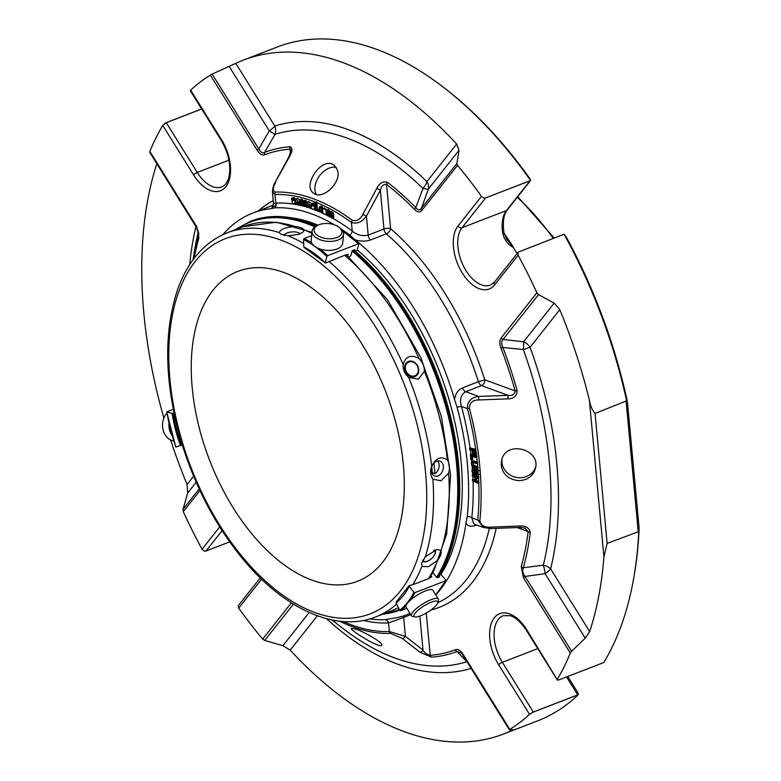 <?xml version="1.0" encoding="UTF-8"?>
<svg xmlns="http://www.w3.org/2000/svg" width="781" height="781" viewBox="0 0 781 781"><rect width="100%" height="100%" fill="white"/><g stroke="black" fill="none" stroke-linecap="round" stroke-linejoin="round"><path stroke-width="1.17" d="M502.027 459.013A17.397 16.059 -166 0 0 501.958 462.381A17.397 16.059 -166 0 0 517.159 477.533A17.397 16.059 -166 0 0 535.629 467.311M518.008 480.588C526.98 480.569 532.749 476.644 535.336 468.825C541.37 449.026 505.619 439.771 501.587 460.429L501.207 465.427C502.818 474.272 508.421 479.329 518.008 480.588M571.633 651.256L570.306 653.043L523.455 577.803A3.163 0.83 148.1 0 1 525.027 576.437L571.633 651.256L585.252 638.165L545.089 573.674A11.071 2.89 148.1 0 0 550.625 568.871A11.071 7.068 13.9 0 0 543.322 565.171A11.071 2.753 -98.2 0 1 545.089 573.674L525.027 576.437C522.772 573.42 522.196 570.52 523.319 567.738L543.322 565.171A280.691 159.705 68.9 0 0 523.319 349.556L502.886 347.457C501.177 343.962 501.236 341.287 503.042 339.452L523.573 341.785A11.071 1.64 -83.3 0 1 523.319 349.556L530.065 347.242A11.071 8.63 38.4 0 0 523.573 341.785L554.178 303.145L538.548 294.622L503.042 339.452A3.163 2.47 38.4 0 1 501.197 337.89L536.889 292.816L538.548 294.622M507.962 398.876L508.08 395.332L481.496 385.619L465.73 391.711C460.858 394.678 459.433 399.589 461.454 406.442A4.745 0.722 165 0 0 457.09 407.311L454.522 399.384C455.469 393.653 458.164 389.787 462.625 387.796A4.745 2.704 -111.1 0 0 465.73 391.711L478.714 396.455L508.08 395.332C512.219 395.977 514.562 394.512 515.109 390.91L517.12 390.539C517.002 395.996 513.947 398.779 507.962 398.876L478.577 399.95C472.603 400.048 469.557 402.82 469.41 408.287A3.163 0.508 -14.7 0 1 467.38 408.609C467.302 401.434 471.08 397.383 478.714 396.455L478.577 399.95M475.053 469.547L476.849 469.117L478.021 470.406A3.163 1.211 -4.5 0 0 480.149 470.699L480.432 474.457A3.163 1.25 -3.9 0 1 478.294 474.126L475.902 475.053L476.654 472.642L475.453 470.543L474.34 474.331L472.798 473.667L471.841 470.884L472.485 468.415L473.403 468.385L472.466 471.099L473.491 473.354L474.994 469.576L476.4 470.221L477.279 472.856L476.586 475.082M520.166 527.448L490.79 528.571L483.595 527.536L477.708 519.98A3.163 1.728 5.8 0 0 479.846 520.751C480.911 525.369 484.425 527.507 490.37 527.165L519.755 525.994C525.711 525.662 529.225 527.8 530.279 532.408A3.163 1.777 -173.1 0 1 528.151 531.588L524.949 528.102L520.166 527.448L519.755 525.994M312.049 580.166A166.089 94.501 68.9 0 1 198.267 423.966A166.089 94.501 68.9 0 1 237.941 271.349A166.089 94.501 68.9 0 1 403.367 464.871A166.089 94.501 68.9 0 1 357.61 581.23A166.089 94.501 68.9 0 1 312.049 580.166M336.816 237.59A13.921 7.576 -174.4 0 1 317.828 235.628A13.921 7.576 -174.4 0 1 317.896 225.201A13.921 7.576 -174.4 0 1 338.974 227.261A13.921 7.576 -174.4 0 1 336.816 237.59M284.489 235.559A7.546 2.763 174.7 0 1 286.305 233.334A7.546 2.763 174.7 0 1 297.297 232.308A7.546 2.763 174.7 0 1 299.484 234.202M414.818 375.817A7.546 6.189 -117.3 0 1 405.368 367.363A7.546 6.189 -117.3 0 1 415.394 363.487A7.546 6.189 -117.3 0 1 414.818 375.817M432.313 472.759L434.949 473.725L433.963 463.074M434.949 473.725A7.908 5.818 110.1 0 0 437.672 460.956M431.756 466.774L432.459 474.389M433.445 550.39A7.546 3.427 -41.8 0 1 433.875 555.926A7.546 3.427 -41.8 0 1 428.593 560.641A7.546 3.427 -41.8 0 1 427.383 561.197A7.546 3.427 -41.8 0 1 423.146 559.635M420.5 615.828A13.921 3.641 -31.9 0 1 415.053 616.922A13.921 3.641 -31.9 0 1 423.985 605.91A13.921 3.641 -31.9 0 1 437.799 602.756A13.921 3.641 -31.9 0 1 420.5 615.828M166.919 413.256A15.815 12.75 88.5 0 0 163.073 429.784A15.815 12.75 88.5 0 0 173.743 441.011M168.94 423.468A15.815 12.75 88.5 0 0 172.035 435.437M338.974 227.261L340.321 228.316A15.815 8.611 -174.4 0 1 343.542 234.251A15.815 8.611 -174.4 0 1 337.87 240.06A15.815 8.611 -174.4 0 1 320.727 239.952A15.815 8.611 -174.4 0 1 312.058 231.176A15.815 8.611 -174.4 0 1 316.373 225.982L317.896 225.201M343.542 234.251L342.674 243.233A15.815 8.611 -174.4 0 1 336.992 249.032A15.815 8.611 -174.4 0 1 319.849 248.934A15.815 8.611 -174.4 0 1 311.18 240.157L312.058 231.176M300.109 233.949A8.22 3.017 -5.3 0 0 298.322 232.621A8.22 3.017 -5.3 0 0 297.805 232.455A8.22 3.017 -5.3 0 0 297.541 232.387M286.08 233.451A8.22 3.017 -5.3 0 0 285.836 233.568A8.22 3.017 -5.3 0 0 283.854 235.442M414.887 376.549A8.22 6.746 62.7 0 0 417.972 366.562A8.22 6.746 62.7 0 0 408.434 361.437A8.22 6.746 62.7 0 0 405.349 371.434A8.22 6.746 62.7 0 0 414.887 376.549M437.858 460.927A7.908 5.818 110.1 0 0 431.415 467.975A7.908 5.818 110.1 0 0 434.578 476.01A7.908 5.818 110.1 0 0 437.975 475.902A7.908 5.818 110.1 0 0 443.305 468.395A7.908 5.818 110.1 0 0 440.006 461.151A7.908 5.818 110.1 0 0 437.858 460.927M422.531 560.719A8.22 3.739 138.2 0 0 426.982 561.402A8.22 3.739 138.2 0 0 428.31 560.787A8.22 3.739 138.2 0 0 428.457 560.709M433.963 555.789A8.22 3.739 138.2 0 0 434.06 555.652A8.22 3.739 138.2 0 0 434.636 549.902M415.053 616.922L412.602 616.443A15.815 4.139 -31.9 0 1 411.509 615.809A15.815 4.139 -31.9 0 1 422.755 603.938A15.815 4.139 -31.9 0 1 438.366 599.086A15.815 4.139 -31.9 0 1 438.453 600.345L437.799 602.756M411.509 615.809L406.022 606.993A15.815 4.139 -31.9 0 1 411.421 599.291A15.815 4.139 -31.9 0 1 425.596 590.866A15.815 4.139 -31.9 0 1 432.879 590.27L438.366 599.086M311.951 232.328L276.181 222.204L243.018 226.715L227.3 232.777A205.911 117.16 68.9 0 1 279.334 232.582C280.272 229.263 285.514 227.242 295.052 226.51C300.031 227.105 302.999 228.198 303.965 229.77L303.048 232.045L299.406 234.232L288.248 235.842A205.911 117.16 68.9 0 1 303.702 243.487M279.334 232.582L280.633 234.144L288.248 235.842M408.678 377.369L418.44 379.146L424.395 371.307C424.395 366.318 422.56 362.023 418.899 358.42C410.835 354.281 405.593 356.312 403.172 364.493C402.879 369.638 404.714 373.933 408.678 377.369A205.911 117.16 68.9 0 1 431.698 466.159C436.159 457.773 441.402 455.753 447.415 460.097C449.602 463.592 450.012 467.926 448.616 473.091L441.05 480.852L432.899 479.153A205.911 117.16 68.9 0 1 425.323 556.765L437.292 549.326L441.04 550.703C441.704 552.938 440.572 556.15 437.624 560.328L428.369 566.742L421.906 566.391A205.911 117.16 68.9 0 1 412.739 584.735L428.457 578.672L431.786 576.827L430.975 575.792M431.698 466.159C429.921 471.187 430.331 475.522 432.899 479.153M425.323 556.765L421.642 563.267L421.906 566.391M354.486 250.564L354.72 249.656L352.202 250.633L350.894 255.699L348.922 256.998M347.76 256.002L348.189 254.323L344.636 255.299L325.755 262.992L325.296 262.631L326.868 256.49L327.639 255.66L358.274 243.828L358.743 244.189L357.161 250.32L355.287 251.238M433.123 572.903L437.009 577.833L439.537 576.856L439.078 576.271M410.738 599.867A120.528 68.582 -111.1 0 0 414.984 592.623L413.91 592.281L409.195 586.306L409.351 585.486L412.739 584.735M406.862 608.34L400.643 610.742L399.677 610.264L396.074 602.873L396.338 601.917L396.074 602.873A111.449 63.417 -111.1 0 0 409.195 586.306L409.351 585.486M414.984 592.623L445.619 580.791A120.528 68.582 68.9 0 1 435.759 594.897M445.785 579.971L445.619 580.791L445.785 579.971L440.435 573.967M311.726 242.95A120.528 68.582 -111.1 0 0 304.16 238.527L303.565 239.494L303.819 246.962L304.453 247.45M325.755 262.992L325.296 262.631A111.449 63.417 -111.1 0 0 303.819 246.962M304.16 238.527L311.629 235.647M343.054 231.566A120.528 68.582 68.9 0 1 358.274 243.828L358.743 244.189M176.125 446.976L182.276 444.877M175.95 447.064A119.727 68.123 -111.1 0 1 166.88 412.085L172.064 413.334L174.017 412.895M166.997 411.733L173.284 409.303M456.885 163.502L457.51 165.367L421.818 210.44C419.914 212.647 417.513 212.334 414.613 209.513A3.163 1.572 -44.4 0 1 415.785 207.609C417.874 210.216 419.739 210.46 421.389 208.332L456.885 163.502L459.013 150.352L456.66 144.046L426.904 181.612A11.071 5.731 -45.9 0 1 422.97 188.426A11.071 2.031 -160.1 0 0 428.418 188.992A11.071 8.63 38.4 0 0 426.904 181.612A288.511 164.156 -111.1 0 0 274.834 126.053A11.071 2.89 -31.9 0 1 269.299 130.857L275.019 134.371A11.071 9.099 72.4 0 0 274.834 126.053L235.784 63.349L212.178 74.097L258.775 148.927C260.454 152.256 262.406 153.408 264.632 152.383A3.163 2.597 69 0 0 264.73 154.745C262.172 155.585 259.663 154.101 257.193 150.294L210.333 75.064A361.193 205.51 -111.1 0 0 190.652 90.137L221.492 139.662A3.163 0.83 -31.9 0 0 221.238 140.395C228.804 153.584 231.332 165.923 228.823 177.443C227.281 182.617 224.918 185.771 221.755 186.893A32.743 18.627 -111.1 0 1 197.232 172.425A3.163 0.83 148.1 0 0 193.581 174.915A35.906 20.433 -111.1 0 0 225.855 186.708A35.906 20.433 -111.1 0 0 221.492 139.662M476.654 477.884L476.781 480.735L478.704 481.613A228.843 130.202 -111.1 0 0 478.519 477.933M475.57 481.203L477.738 482.199L477.777 483.195L472.495 480.754L472.446 479.759L474.946 480.911L474.76 477.015L472.261 475.863L472.222 474.877L477.503 477.308L477.552 478.304L475.385 477.308L475.57 481.203L476.781 480.735M335.625 622.633L332.628 620.27A3.163 2.079 127.8 0 1 332.599 620.241L334.151 621.588A267.453 152.178 -111.1 0 1 332.15 620.026L332.052 619.948A267.453 152.178 -111.1 0 0 332.15 620.026L340.877 626.889A280.691 159.705 68.9 0 0 466.872 661.702L456.963 651.53L461.22 652.926L462.723 654.898A3.163 0.83 148.1 0 0 462.821 654.986M343.25 621.52A228.843 130.202 -111.1 0 0 389.368 631.526L388.567 622.906L403.65 617.42L405.407 636.349L423.019 650.075A3.163 2.079 127.8 0 1 419.856 652.135L402.274 638.409L390.637 633.391A3.163 2.548 -91.9 0 1 389.368 631.526L405.407 636.349A3.163 2.079 128.1 0 1 402.274 638.409M419.866 616.063L423.019 650.075C424.727 652.945 427.119 654.683 430.194 655.288A3.163 2.568 85.8 0 0 431.493 657.153L419.856 652.135M585.252 638.165L589.675 631.575A361.193 205.51 -111.1 0 0 603.928 556.97L607.13 543.41L638.751 531.588L639.092 527.731L627.533 403.181M517.12 390.539A267.453 152.178 -111.1 0 0 502.886 347.457L500.982 348.189A265.218 150.899 -111.1 0 1 515.109 390.91L484.737 379.81L478.402 381.704A4.745 2.704 -111.1 0 0 481.496 385.619A4.745 3.495 110.1 0 0 484.737 379.81A219.871 125.097 -111.1 0 0 390.617 228.696A4.745 1.738 -5.3 0 0 383.959 229.009A4.745 2.704 -111.1 0 0 386.322 233.851A4.745 2.675 130.7 0 0 390.617 228.696L386.517 184.443A3.163 1.904 -52.4 0 1 387.444 182.324C383.1 181.016 379.566 183.018 376.832 188.328L380.367 190.261L366.435 216.171L362.931 214.267L376.832 188.328M414.613 209.513A265.218 150.899 -111.1 0 0 386.517 184.443C383.461 183.984 381.411 185.927 380.367 190.261L383.959 229.009L368.183 235.101L366.435 216.171C362.003 222.175 356.995 224.254 351.411 222.409A3.163 1.943 -53.7 0 1 352.309 220.271C356.653 221.57 360.197 219.568 362.931 214.267M387.444 182.324A267.453 152.178 -111.1 0 1 415.785 207.609L422.97 188.426A280.691 159.705 68.9 0 0 275.019 134.371L264.632 152.383A267.453 152.178 -111.1 0 1 290.102 146.76A3.163 2.568 85.8 0 0 289.985 149.171A265.218 150.899 -111.1 0 0 264.73 154.745M518.193 252.165A3.163 3.163 0 0 0 518.164 252.214A3.163 2.47 38.4 0 1 518.193 252.175L563.462 234.407L564.107 234.28L566.45 237.395A358.782 204.134 -111.1 0 1 626.255 396.592C627.104 399.735 628.129 406.442 626.616 400.79L595.073 413.461C592.193 410.054 590.299 405.671 589.401 400.292A361.193 205.51 -111.1 0 0 559.811 309.676L554.178 303.145M456.66 144.046A361.193 205.51 -111.1 0 0 243.311 60.137A361.193 205.51 -111.1 0 0 235.784 63.349M290.102 146.76C292.67 147.96 292.504 151.202 289.605 156.464L289.097 156.434L291.098 150.44L289.985 149.171L290.395 153.613M198.462 232.533L198.276 236.174L198.579 234.241L196.568 227.476A3.163 0.83 -31.9 0 1 196.461 227.388A3.163 0.83 -31.9 0 1 196.724 226.656L198.93 237.834A265.218 150.899 -111.1 0 0 194.235 258.218M156.825 163.737A361.193 205.51 -111.1 0 0 163.883 418.04M170.629 439.996A361.193 205.51 -111.1 0 0 187.059 484.474L187.713 492.928L183.047 509.29L199.184 488.916M293.441 604.123L264.71 640.4L282.878 645.721L290.21 650.104A361.193 205.51 -111.1 0 0 503.56 734.013A361.193 205.51 -111.1 0 0 511.086 730.801L512.756 729.708L509.427 729.815M289.605 156.464L275.156 182.354C273.75 184.228 272.842 187.42 272.432 191.911L274.99 194.489L275.791 203.109L273.516 203.636L272.432 191.901M316.256 210.558L315.592 210.284L315.016 202.435L315.69 202.709L316.256 210.558L317.35 210.128M315.69 202.709L316.93 202.22L316.266 201.947L315.016 202.435M327.542 211.046L329.865 212.364C332.071 212.354 332.901 214.345 332.345 218.368L331.671 217.997L331.583 213.691L330.939 212.793L330.246 212.803L329.972 213.887L329.992 217.089L329.318 216.718L328.586 211.524L327.717 211.866L327.639 215.81L326.966 215.439L326.936 209.943L327.542 211.046L329.143 210.226M321.577 209.113L320.083 207.512L319.585 209.201L320.796 211.866L321.713 210.909L322.387 211.339L321.674 212.735L319.497 211.309L318.902 208.917L319.624 206.692L321.626 207.717L322.221 209.269L321.577 209.113M318.179 211.358L317.408 211.026L317.34 209.933L318.179 211.358L319.312 210.919M305.498 202.738L304.004 201.488L303.76 202.015L306.328 204.544L306.064 206.789L303.34 204.427L305.644 206.008L305.918 205.335L303.379 202.757L303.428 200.815L305.205 201.147L306.123 202.796L305.498 202.738M301.798 201.683L300.324 200.473L300.07 201.029L302.657 203.48L302.413 205.764L299.699 203.48L301.993 204.983L302.276 204.28L299.709 201.791L299.719 199.819L301.486 200.082L302.423 201.713L301.798 201.683M314.196 209.728L314.011 208.976L312.625 209.259L311.59 208.42L311.131 207.111L311.639 205.901L313.708 206.038C313.064 204.036 312.39 203.675 311.687 204.964L311.033 204.583L311.775 203.363L314.001 204.593L314.889 209.991L314.196 209.728M312.039 204.192L311.687 204.964L312.908 204.495M307.616 204.856C308.417 207.356 309.188 207.863 309.93 206.369L310.633 206.74L309.94 208.049L307.646 206.77L306.913 204.417L307.636 201.967L310.555 205.852L307.616 204.856M309.51 207.209L309.93 206.369L311.414 206.047M296.243 201.82L298.108 204.056L298.557 203.089L299.26 203.372L298.879 204.632L297.854 204.886L296.38 203.792L295.53 201.469L296.194 198.794L299.133 202.464L296.243 201.82M294.876 204.144L294.622 203.392L293.363 203.997L292.309 203.353L291.977 200.815L294.037 200.395L292.865 198.774L292.055 199.721L291.401 199.467L291.996 198.013L294.173 198.813L295.55 204.271L294.876 204.144M322.563 210.558L323.295 208.449C326.107 209.562 326.858 211.573 325.55 214.482C323.832 214.521 322.836 213.203 322.563 210.558L321.713 210.909M337.509 170.16L334.248 165.162L332.286 164.098C320.103 158.553 302.452 186.298 313.591 193.122C322.192 200.746 341.883 182.627 337.509 170.16M275.634 182.373C272.735 187.606 272.569 190.837 275.146 192.077A3.163 2.548 88.1 0 0 274.99 194.489A228.843 130.202 -111.1 0 1 315.641 202.191M469.645 449.505L469.508 448.479L474.702 449.915L475.404 455.147L474.789 454.981L474.223 450.774L472.622 450.334L473.11 453.966L472.495 453.8L472.007 450.159L469.645 449.505M470.904 459.609L470.347 454.776L475.58 456.436L475.697 457.461L471.089 455.997L471.529 459.804L470.904 459.609M476.381 463.504L472.359 462.225L471.851 463.719L472.339 465.447L476.752 467.507L476.849 468.512L472.534 466.696L471.685 465.476L471.314 461.913L471.958 461.2L473.247 461.386L476.283 462.489L476.381 463.504L477.611 463.026L477.23 461.922A228.843 130.202 -111.1 0 0 476.683 457.08M476.849 468.512L478.079 468.044L477.718 466.95A228.843 130.202 -111.1 0 0 477.357 463.123M476.752 467.507L477.982 467.028M473.101 462.313L473.559 464.978L477.718 466.95M476.283 462.489L477.513 462.01M475.697 457.461L476.927 456.983L476.537 455.889A228.843 130.202 -111.1 0 0 476.39 454.767M475.58 456.436L476.81 455.967L471.568 454.308L470.347 454.776M475.404 455.147L476.635 454.669L475.658 449.378A228.843 130.202 -111.1 0 0 467.38 408.609L461.454 406.442A219.871 125.097 -111.1 0 1 470.084 448.265M474.702 449.915L475.941 449.436M477.777 483.195L479.017 482.717L478.968 481.721L477.738 482.199M477.552 478.304L478.782 477.826L478.45 476.722A228.843 130.202 -111.1 0 0 478.294 474.126L478.021 470.406A228.843 130.202 -111.1 0 0 477.826 468.141M477.503 477.308L478.743 476.84M490.79 528.571L490.37 527.165M381.636 645.321L381.704 645.223C383.764 643.202 365.244 632.249 355.931 629.164L351.323 628.275C349.214 629.847 379.878 648.65 381.636 645.321M426.27 613.026L430.194 655.288A265.218 150.899 -111.1 0 0 455.45 649.714C457.998 648.874 460.507 650.358 462.977 654.166A3.163 0.83 148.1 0 0 462.723 654.898L509.368 729.796M455.45 649.714A3.163 2.597 69 0 0 456.963 651.53A267.453 152.178 -111.1 0 1 431.493 657.153M530.279 532.408A267.453 152.178 -111.1 0 1 523.319 567.738A3.163 2.07 -164.2 0 1 521.249 566.625A265.218 150.899 -111.1 0 0 528.151 531.588L517.129 527.565M523.455 577.803L521.249 566.625M577.745 694.934L578.291 694.699A3.163 0.83 148.1 0 0 577.715 694.885A3.163 1.796 68.9 0 1 577.745 694.934L533.335 712.077L529.528 714.322A361.193 205.51 -111.1 0 1 509.837 729.395L462.977 654.166M533.335 712.077A3.163 1.796 -111.1 0 0 533.306 712.038A3.163 0.83 148.1 0 0 531.617 712.897M570.306 653.043A361.193 205.51 -111.1 0 1 557.439 679.07L557.556 680.144L558.796 679.939L603.811 662.513A361.193 205.51 -111.1 0 0 634.094 575.968A361.193 205.51 -111.1 0 0 638.751 531.588C639.151 525.125 639.141 529.606 638.907 532.935A358.782 204.134 -111.1 0 1 634.426 573.976L634.094 575.968M529.528 714.322L498.678 664.797A35.906 20.433 -111.1 0 1 494.314 617.751A35.906 20.433 -111.1 0 1 526.599 629.545L557.556 680.144M500.982 348.189C499.362 343.767 499.43 340.331 501.197 337.89M421.818 210.44A3.163 2.47 -141.6 0 1 421.389 208.332L428.418 188.992L459.013 150.352M457.51 165.367A361.193 205.51 -111.1 0 1 481.477 196.392L457.978 226.06A35.906 20.433 -111.1 0 0 462.342 273.106A35.906 20.433 -111.1 0 0 494.627 284.899A3.163 2.47 -141.6 0 1 494.568 282L518.164 252.214A3.163 2.47 38.4 0 0 517.901 252.654L518.125 255.231A361.193 205.51 -111.1 0 1 536.889 292.816M627.524 403.084L626.616 400.79A361.193 205.51 -111.1 0 0 564.087 234.261M481.477 196.392L483.849 197.974L485.636 197.896L530.045 180.753A3.163 1.796 68.9 0 1 530.026 180.782A3.163 2.47 38.4 0 0 530.592 180.46L530.045 180.753M483.849 197.974A3.163 2.47 38.4 0 0 485.616 197.925A3.163 1.796 -111.1 0 0 485.636 197.896M446.195 89.424L447.786 90.674A358.782 204.134 -111.1 0 1 529.801 178.556L530.592 180.46A361.193 205.51 -111.1 0 0 446.195 89.424A361.193 205.51 -111.1 0 0 277.382 46.977L243.311 60.137M210.333 75.064L212.178 74.097M229.136 66.365L269.299 130.857L258.775 148.927A3.163 0.83 148.1 0 0 257.193 150.294M198.335 231.859A280.691 159.705 68.9 0 0 194.859 248.797L193.014 259.751A267.453 152.178 -111.1 0 0 192.995 259.868L193.014 259.751A267.453 152.178 -111.1 0 1 198.276 236.174A3.163 2.07 15.8 0 0 198.93 237.834M201.664 108.969L166.236 122.646L162.731 125.39A361.193 205.51 -111.1 0 0 149.864 151.416L149.825 152.49L196.461 227.388C198.462 231.879 199.165 234.173 198.569 234.251M164.576 123.564A3.163 0.83 -31.9 0 1 166.265 122.695A3.163 1.796 -111.1 0 0 166.236 122.646M229.692 541.868L205.979 551.035L204.231 551.054L202.054 549.228A361.193 205.51 -111.1 0 1 183.281 511.643L183.047 509.29M205.979 551.035A3.163 1.796 -111.1 0 0 205.999 551.005A3.163 2.47 -141.6 0 1 204.231 551.054M264.71 640.4L262.66 639.092L291.372 602.834M262.66 639.092A361.193 205.51 -111.1 0 1 238.693 608.067L238.283 605.724A3.163 2.47 -141.6 0 1 238.547 605.285A3.163 3.163 0 0 0 238.517 605.324M503.56 734.013L537.621 720.863A361.193 205.51 -111.1 0 0 578.282 694.748M316.901 202.24L317.467 210.089M341.19 229.067A215.693 122.724 68.9 0 1 349.917 235.227A4.745 2.89 126.9 0 0 352.211 231.03L351.411 222.409A228.843 130.202 -111.1 0 0 316.94 202.718L316.93 202.22M329.992 217.089L331.203 216.62L331.203 212.998M332.345 218.368L333.565 217.899C334.112 213.877 333.282 211.885 331.076 211.895L328.752 210.577M328.752 210.372L328.147 209.474L326.936 209.943M327.542 210.265L328.752 209.796M327.639 215.81L328.85 215.341L328.869 211.729M320.737 206.262L321.762 206.311L323.354 208.429M322.221 209.269L322.748 209.064M320.845 207.707L321.694 211.192M318.97 209.65L317.34 209.933M318.101 210.265L319.019 209.913M305.322 204.466L305.918 205.305M303.594 200.707L305.586 200.239L307.304 202.191M303.975 204.476L304.834 204.144M306.123 202.796L307.148 202.406M304.561 203.968L303.34 204.427M306.152 202.787L306.894 203.304M307.382 206.262L306.064 206.789M301.661 203.431L302.276 204.3M299.943 199.682L301.866 199.204L303.497 200.756M300.334 203.499L301.222 203.158M302.423 201.713L303.135 201.439M300.997 203.011L299.699 203.48M302.413 201.713L303.184 202.23M314.889 209.991L315.553 209.738M311.599 203.402L313.874 203.031L315.133 203.987M311.639 205.901L313.63 205.423M309.061 205.344L309.891 206.565M310.555 205.852L311.726 204.954M311.209 207.551L309.94 208.049M307.636 201.967L308.846 201.498L311.385 203.529M310.633 206.74L311.16 206.535M297.659 202.142L298.518 203.402M298.557 203.089L299.767 202.621L300.451 203.187M299.133 202.464L299.933 202.152M299.972 204.28L298.557 204.856M296.194 198.794L297.415 198.325L299.719 199.819M299.26 203.372L300.47 202.904M295.55 204.271L296.468 203.919M291.996 198.013L294.027 197.505L295.745 199.175M292.055 199.721L293.285 198.921M292.289 200.61L293.988 200.063M324.408 208.039L327.093 209.874M326.956 213.906L325.54 214.482M469.508 448.479L470.718 448.011L475.922 449.446M473.11 453.966L474.321 453.497L473.842 449.866M471.685 461.337A219.871 125.097 -111.1 0 0 471.519 459.804L472.739 459.335L472.3 455.528M471.87 461.229L473.169 460.731L477.23 461.922M473.403 468.385L474.614 467.917L474.741 468.893L473.53 469.361M476.283 471.138L475.375 473.94M472.583 468.366L474.614 467.917M475.785 474.077L476.537 473.784M473.862 469.235L474.223 472.456M472.222 474.877L473.432 474.409L478.724 476.84M472.446 479.759L473.657 479.29L474.897 479.856M517.129 253.522A32.743 18.627 68.9 0 1 513.586 247.626C508.05 244.551 504.477 239.982 502.886 233.919A32.743 18.627 68.9 0 1 506.43 210.567A3.163 2.47 38.4 0 0 507.299 209.943L530.592 180.46M578.291 694.699L577.559 693.313M502.886 233.919A3.163 0.84 -10.2 0 0 504.048 233.021C502.447 222.546 503.53 214.853 507.299 209.943M513.586 247.626L513.029 246.669A266.633 151.709 -111.1 0 0 504.106 233.324M504.048 233.021L506.762 239.308L513.029 246.669M315.729 226.334A208.234 118.487 -111.1 0 0 250.066 221.492L251.052 221.111A208.234 118.487 68.9 0 1 308.173 222.448A208.234 118.487 68.9 0 1 316.569 225.885M353.813 250.008A208.234 118.487 68.9 0 1 456.709 526.091A208.234 118.487 68.9 0 1 438.453 577.276M332.647 218.25A219.871 125.097 -111.1 0 1 352.211 231.03C356.956 235.061 362.277 236.409 368.183 235.101A4.745 2.704 68.9 0 0 370.545 239.943C365.85 241.544 360.715 241.495 355.13 239.796L349.917 235.227M457.09 407.311A215.693 122.724 68.9 0 1 467.223 516.563A4.745 2.626 -173.7 0 1 471.792 517.813L473.745 523.914M353.832 249.998A207.6 118.116 68.9 0 1 456.797 525.554A207.6 118.116 68.9 0 1 456.748 525.818M301.251 205.657A219.871 125.097 -111.1 0 0 275.791 203.109A4.745 3.837 87.1 0 1 274.951 207.844L270.246 208.781A215.126 122.402 -111.1 0 0 252.771 213.067A215.126 122.402 -111.1 0 0 222.79 234.71M274.951 207.844A215.693 122.724 68.9 0 1 334.532 224.889M454.522 399.384A215.126 122.402 -111.1 0 0 355.13 239.796M476.595 524.978L475.395 525.437C470.904 527.029 467.78 526.248 466.003 523.104L467.223 516.563M363.429 620.436A219.871 125.097 -111.1 0 0 388.567 622.906A4.745 3.837 87.1 0 0 385.58 619.655L390.285 618.708A215.126 122.402 -111.1 0 0 407.76 614.422A215.126 122.402 -111.1 0 0 410.064 613.485M435.798 594.966A215.126 122.402 -111.1 0 0 436.462 594.243M440.494 589.421A215.126 122.402 -111.1 0 0 466.003 523.104M389.465 618.845L390.285 618.708M385.58 619.655A215.693 122.724 68.9 0 1 369.803 618.913M441.148 574.103A205.833 117.111 -111.1 0 0 357.259 249.949M317.955 225.182A205.833 117.111 -111.1 0 0 290.698 217.723M336.318 167.417A17.397 11.51 -53.5 0 0 319.507 175.871A17.397 11.51 -53.5 0 0 316.354 194.43M480.149 470.699A231.078 131.472 -111.1 0 0 469.41 408.287M479.846 520.751A231.078 131.472 -111.1 0 0 480.432 474.457M178.429 292.699A201.088 114.416 68.9 0 1 399.843 373.591A201.088 114.416 68.9 0 1 315.055 612.587A201.088 114.416 68.9 0 1 178.429 292.699M243.018 226.715A205.911 117.16 68.9 0 1 295.052 226.51M424.395 371.307A205.911 117.16 68.9 0 1 447.415 460.097M448.616 473.091A205.911 117.16 68.9 0 1 441.04 550.703M303.965 229.77A205.911 117.16 68.9 0 1 311.844 233.353M328.918 261.371A205.911 117.16 68.9 0 1 403.172 364.493M344.636 255.299A205.911 117.16 68.9 0 1 418.899 358.42M437.624 560.328A205.911 117.16 68.9 0 1 428.457 578.672M398.417 607.677A205.911 117.16 68.9 0 1 391.379 610.879L375.651 616.951C335.303 633.049 282.136 608.174 240.646 556.306C215.585 525.037 196.382 488.721 183.047 447.337C164.606 387.112 162.78 334.551 177.59 289.653C187.879 260.991 204.456 242.032 227.3 232.777M396.65 604.064A205.911 117.16 68.9 0 1 375.651 616.951M399.677 610.264A119.727 68.123 -111.1 0 0 413.91 592.281M400.643 610.742A120.528 68.582 -111.1 0 0 405.886 605.929M326.868 256.49A119.727 68.123 -111.1 0 0 303.565 239.494M327.639 255.66A120.528 68.582 -111.1 0 0 320.044 249.002M173.177 413.217A110.648 62.958 -111.1 0 0 181.465 445.18M172.064 413.334A111.449 63.417 -111.1 0 0 180.421 445.57M195.943 226.549A288.511 164.156 -111.1 0 0 189.724 264.613M589.675 631.575L550.625 568.871A288.511 164.156 -111.1 0 0 530.065 347.242L559.811 309.676M326.438 618.63A288.511 164.156 -111.1 0 0 471.119 668.38M595.073 413.461L607.13 543.41M589.401 400.292L603.928 556.97M193.61 476.205L187.059 484.474M187.713 492.928L196.177 482.238M309.208 612.48L282.878 645.721M290.21 650.104L317.389 615.789M510.481 729.825L511.086 730.801M352.309 220.271A231.078 131.472 -111.1 0 0 275.146 192.077M339.54 621.159A231.078 131.472 -111.1 0 0 390.637 633.391M638.194 531.412L626.137 401.463M149.864 151.416L196.724 226.656M199.956 490.585L183.281 511.643M473.042 481.008A219.871 125.097 -111.1 0 1 471.792 517.813L477.708 519.98A228.843 130.202 -111.1 0 0 478.753 482.814M498.678 664.797A3.163 0.83 -31.9 0 1 502.339 662.308L533.306 712.038L577.715 694.885L566.547 676.942M430.956 609.981A219.871 125.097 -111.1 0 0 496.228 528.366M526.599 629.545A3.163 0.83 148.1 0 0 526.335 630.287L557.273 679.958M494.627 284.899L518.125 255.231M457.978 226.06A3.163 2.47 38.4 0 0 462.02 227.72A32.743 18.627 -111.1 0 0 463.475 266.087A32.743 18.627 -111.1 0 0 490.527 285.094L494.568 282M485.616 197.925L462.02 227.72L506.43 210.567L530.026 180.782L485.616 197.925M273.233 200.61A219.871 125.097 -111.1 0 0 258.472 210.86M162.731 125.39L193.581 174.915M201.693 109.018L166.265 122.695L197.232 172.425L228.96 160.173M222.097 530.67L205.999 551.005L229.682 541.858M219.715 526.921L202.054 549.228M238.693 608.067L261.567 579.19M537.758 648.63L502.339 662.308A32.743 18.627 -111.1 0 1 503.267 615.692L510.12 615.682C511.672 616.082 517.91 617.8 526.335 630.287M403.728 615.848A4.745 2.704 68.9 0 0 403.65 617.42L410.796 614.667M382.778 614.198A208.234 118.487 -111.1 0 0 399.638 610.186L382.719 614.217M437.467 577.657A208.234 118.487 -111.1 0 0 352.827 250.389M384.75 613.436A207.6 118.116 -111.1 0 0 399.355 609.6M436.628 577.344A207.6 118.116 -111.1 0 0 352.104 250.974M314.841 226.91A207.6 118.116 -111.1 0 0 236.389 229.272M331.671 217.714A219.871 125.097 -111.1 0 0 330.295 216.972M329.318 216.454A219.871 125.097 -111.1 0 0 327.883 215.712M326.956 215.244A219.871 125.097 -111.1 0 0 325.472 214.511M323.559 213.594A219.871 125.097 -111.1 0 0 321.674 212.735L322.895 212.266M319.956 211.973A219.871 125.097 -111.1 0 0 318.345 211.29M317.398 210.909A219.871 125.097 -111.1 0 0 316.393 210.499M315.583 210.177A219.871 125.097 -111.1 0 0 314.997 209.952M314.157 209.64A219.871 125.097 -111.1 0 0 313.366 209.347M311.931 208.83A219.871 125.097 -111.1 0 0 309.774 208.097M308.436 207.668A219.871 125.097 -111.1 0 0 305.781 206.858M304.668 206.545A219.871 125.097 -111.1 0 0 301.993 205.842M462.625 387.796L478.402 381.704A215.126 122.402 -111.1 0 0 386.322 233.851L370.545 239.943M472.983 479.554A219.871 125.097 -111.1 0 0 472.827 476.127M472.749 474.672A219.871 125.097 -111.1 0 0 472.671 473.491M472.329 468.522A219.871 125.097 -111.1 0 0 472.144 466.277M470.923 454.562A219.871 125.097 -111.1 0 0 470.279 449.68M475.395 525.437A4.745 2.704 68.9 0 1 475.639 524.627M437.819 602.678A215.126 122.402 -111.1 0 0 489.306 528.581M553.241 238.351A203.372 115.715 -111.1 0 0 517.286 197.339M297.297 232.308L297.805 232.455M429.892 577.559L433.914 570.53L446.673 534.019L450.588 475.16L441.314 416.244L420.764 357.532L387.493 299.719L346.539 254.967M398.427 607.696L391.379 610.879M409.088 585.711L396.201 601.995M445.883 580.566L435.788 594.937M304.073 247.45L325.355 262.972M342.869 231.205L358.684 243.848M175.813 447.103L166.704 411.977M289.097 156.434L275.156 182.354M331.525 211.495L330.304 211.963M320.845 206.223L319.634 206.692M303.614 205.296L302.403 205.764M314.763 208.83L313.542 209.298M295.228 203.48L294.007 203.948M323.295 208.468L324.515 208M475.453 473.911L474.243 474.379M190.3 90.723L221.238 140.395M260.239 577.901L238.547 605.285M567.777 676.463L578.223 693.225M250.066 221.492L234.368 230.053M473.794 523.953L483.498 527.497M456.797 525.554L456.709 526.091M273.409 205.1L252.771 213.067M276.386 205.354L272.081 207.277L273.516 203.626M410.093 613.524L407.76 614.422M554.168 238L517.764 196.724"/></g></svg>
